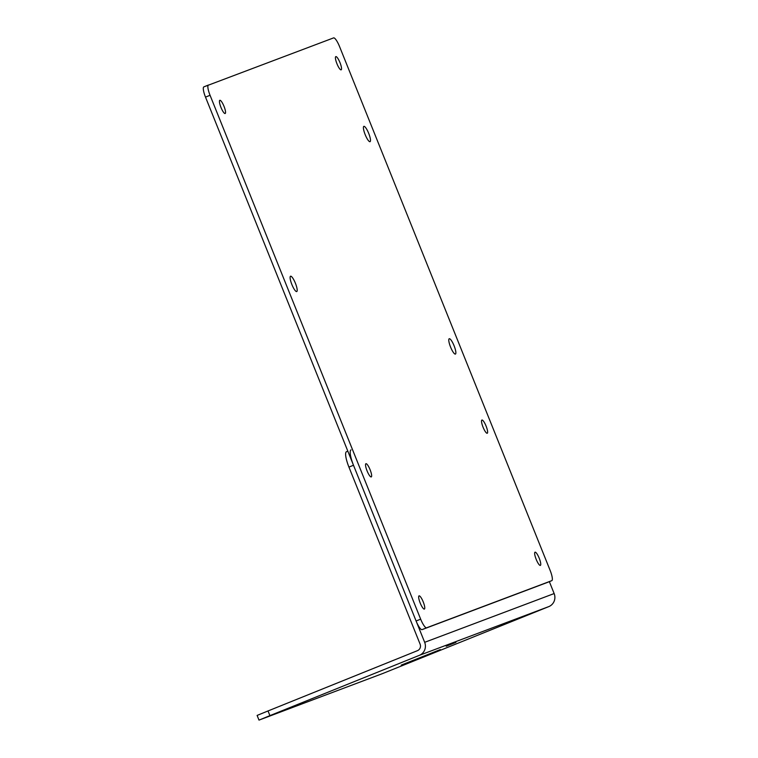 <?xml version="1.0" encoding="UTF-8"?>
<svg xmlns="http://www.w3.org/2000/svg" width="758" height="758" viewBox="0 0 758 758"><rect width="100%" height="100%" fill="white"/><g stroke="black" fill="none" stroke-linecap="round" stroke-linejoin="round"><path stroke-width="1.14" d="M426.612 627.795L422.054 629.633A10.176 2.302 -112 0 1 416.104 621.001L205.503 97.119A10.176 2.302 -112 0 1 203.855 86.876A10.176 2.302 -112 0 1 203.864 86.867L208.403 85.038A10.176 2.302 68 0 0 208.412 85.038A10.176 2.302 68 0 0 210.061 95.281L420.662 619.163A10.176 2.302 68 0 0 426.612 627.795L551.777 580.666A10.176 2.302 68 0 0 551.786 580.656A10.176 2.302 68 0 0 550.137 570.414L339.537 46.522A10.176 2.302 68 0 0 333.586 37.9L203.855 86.876M422.054 629.633L547.219 582.504A10.176 2.302 -112 0 0 547.229 582.495A10.176 2.302 -112 0 1 547.229 582.495L551.786 580.656L547.219 582.504M296.729 291.555A8.262 1.876 -112 0 1 291.896 284.572A8.262 1.876 -112 0 1 290.551 276.225A8.262 1.876 -112 0 1 290.56 276.215A8.262 1.876 -112 0 1 295.393 283.208A8.262 1.876 -112 0 1 296.738 291.555A8.262 1.876 -112 0 1 296.729 291.555M370.027 141.689A8.262 1.876 -112 0 1 365.204 134.697A8.262 1.876 -112 0 1 363.849 126.359A8.262 1.876 -112 0 1 363.859 126.349A8.262 1.876 -112 0 1 368.691 133.342A8.262 1.876 -112 0 1 370.037 141.689A8.262 1.876 -112 0 1 370.027 141.689M455.406 354.071A8.262 1.876 -112 0 1 450.574 347.088A8.262 1.876 -112 0 1 449.229 338.741A8.262 1.876 -112 0 1 449.238 338.741A8.262 1.876 -112 0 1 454.07 345.724A8.262 1.876 -112 0 1 455.416 354.071A8.262 1.876 -112 0 1 455.406 354.071M225.154 113.51A7.125 1.611 -112 0 1 220.995 107.484A7.125 1.611 -112 0 1 219.829 100.293A7.125 1.611 -112 0 1 219.839 100.293A7.125 1.611 -112 0 1 223.998 106.319A7.125 1.611 -112 0 1 225.164 113.501A7.125 1.611 -112 0 1 225.154 113.51M341.138 69.831A7.125 1.611 -112 0 1 336.978 63.814A7.125 1.611 -112 0 1 335.822 56.623A7.125 1.611 -112 0 1 335.832 56.613A7.125 1.611 -112 0 1 339.991 62.639A7.125 1.611 -112 0 1 341.147 69.831A7.125 1.611 -112 0 1 341.138 69.831M540.359 565.402A7.125 1.611 -112 0 1 536.2 559.376A7.125 1.611 -112 0 1 535.034 552.184A7.125 1.611 -112 0 1 535.044 552.184A7.125 1.611 -112 0 1 539.203 558.201A7.125 1.611 -112 0 1 540.369 565.392A7.125 1.611 -112 0 1 540.359 565.402M424.366 609.072A7.125 1.611 -112 0 1 420.207 603.055A7.125 1.611 -112 0 1 419.051 595.864A7.125 1.611 -112 0 1 419.06 595.864A7.125 1.611 -112 0 1 423.22 601.88A7.125 1.611 -112 0 1 424.376 609.072A7.125 1.611 -112 0 1 424.366 609.072M487.233 433.244A7.125 1.611 -112 0 1 483.073 427.228A7.125 1.611 -112 0 1 481.917 420.036L481.917 420.036A7.125 1.611 -112 0 1 486.077 426.053A7.125 1.611 -112 0 1 487.242 433.244A7.125 1.611 -112 0 1 487.233 433.244M371.24 476.924A7.125 1.611 -112 0 1 367.08 470.898A7.125 1.611 -112 0 1 365.924 463.716A7.125 1.611 -112 0 1 365.934 463.707A7.125 1.611 -112 0 1 370.094 469.733A7.125 1.611 -112 0 1 371.249 476.924A7.125 1.611 -112 0 1 371.24 476.924M258.99 720.1L257.114 715.419L268.029 710.947L269.914 715.628L259.369 719.967L382.373 673.654L548.792 606.608A10.091 9.835 -110.6 0 0 554.145 593.561L549.351 581.642M269.914 715.628L419.316 655.357A10.091 9.835 -110.6 0 0 424.669 642.32L353.493 465.251A15.264 3.458 68 0 1 351.02 449.882M455.928 642.377L446.216 646.233L455.928 642.377M300.49 703.557L290.778 707.413L300.49 703.557M413.783 660.9L404.071 664.757L413.783 660.9M440.332 649.578L401.19 665.126L440.332 649.578M268.029 710.947L417.431 650.677A5.05 4.918 -110.6 0 0 420.112 644.158L348.936 467.099A15.264 3.458 -112 0 1 346.463 451.721A15.264 3.458 -112 0 1 346.472 451.721L347.827 451.171L346.463 451.721M420.662 619.163L416.104 621.001M210.061 95.281L205.503 97.119M419.316 655.357L548.792 606.608M424.669 642.32L554.145 593.561M348.936 467.099L353.493 465.251"/></g></svg>

